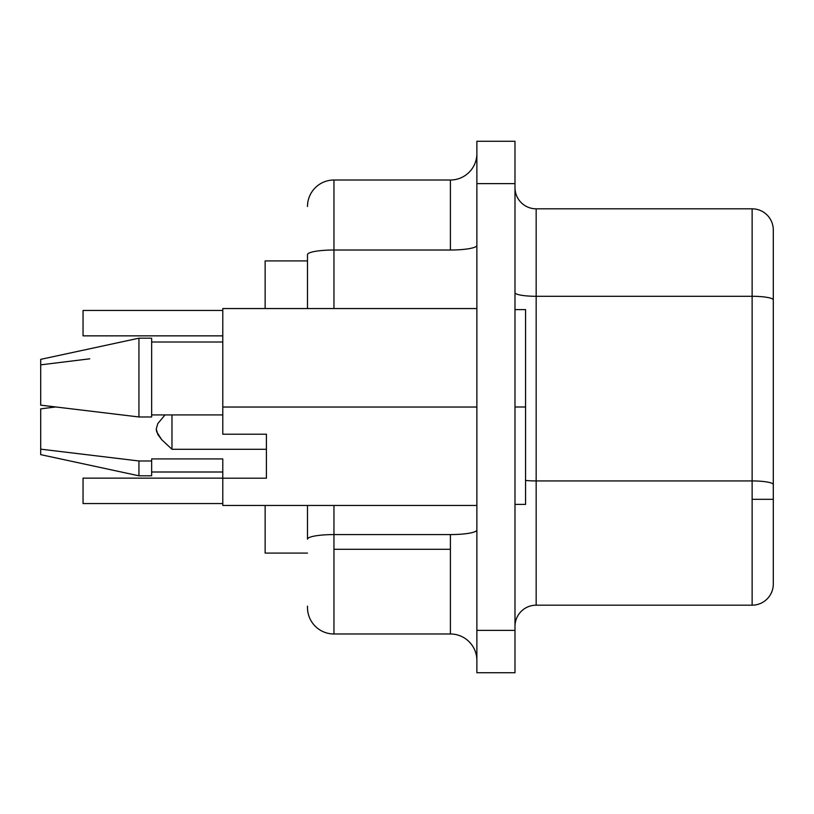 <?xml version="1.0" encoding="UTF-8"?>
<svg xmlns="http://www.w3.org/2000/svg" width="814" height="814" viewBox="0 0 814 814"><rect width="100%" height="100%" fill="white"/><g stroke="black" fill="none" stroke-linecap="round" stroke-linejoin="round"><path stroke-width="1.22" d="M171.978 449.287L171.978 414.916L171.978 449.287L161.66 439.631L156.675 431.807L156.247 429.07L157.784 423.626L165.028 414.916L157.784 423.626L156.247 429.07L157.845 434.503L161.66 439.631L171.978 449.287L266.412 449.287L171.978 449.287M525.569 309.605L525.569 504.395L525.569 407L514.987 407L525.569 407L525.569 309.605L514.987 309.605M476.872 529.985A26.465 4.599 0 0 1 450.407 534.574L333.954 534.574L333.954 549.287L450.407 549.287L450.407 534.574L333.954 534.574L333.954 505.453L333.954 534.574A26.465 4.599 180 0 0 307.488 539.173L307.488 505.453L307.488 539.173A26.465 4.599 0 0 1 333.954 534.574L333.954 633.984L450.407 633.984L450.407 549.287L333.954 549.287L333.954 633.984L450.407 633.984L450.407 534.574A26.465 4.599 180 0 0 476.851 530.179M514.987 292.623A21.174 3.673 180 0 0 536.161 296.296L536.161 605.178A21.174 21.174 0 0 0 514.987 626.353A21.174 21.174 0 0 1 536.161 605.178L752.126 605.178A21.174 21.174 0 0 0 773.3 584.014L773.3 299.979A21.174 3.673 180 0 0 752.126 296.296A21.174 3.673 0 0 1 773.3 299.979L773.3 229.986A21.174 21.174 0 0 0 752.126 208.822L752.126 499.318L773.3 499.318L773.3 484.605A21.174 3.673 180 0 0 752.126 480.932L536.161 480.932L536.161 296.296L752.126 296.296L752.126 208.822L536.161 208.822L536.161 296.296L752.126 296.296L752.126 480.932L536.161 480.932L536.161 605.178L752.126 605.178L752.126 480.932A21.174 3.673 0 0 1 773.3 484.605L773.3 229.986A21.174 21.174 0 0 0 752.126 208.822L536.161 208.822A21.174 21.174 0 0 1 514.987 187.647A21.174 21.174 0 0 0 536.161 208.822L536.161 296.296A21.174 3.673 -0 0 1 514.997 292.735M222.792 458.923L151.648 458.923L151.648 460.978L138.94 460.978L138.94 475.814L138.94 460.978L40.7 449.155L40.7 454.639L138.94 475.814L151.648 475.814L151.648 458.923L222.792 458.923L222.792 505.453L476.872 505.453L222.792 505.453L222.792 478.205L266.412 478.205L266.412 434.218L222.792 434.218L222.792 407.031L222.792 434.218L266.412 434.218L266.412 478.205L222.792 478.205L222.792 458.923M55.433 407L40.7 408.852L40.7 449.155L40.7 408.852L55.433 407L45.96 408.19L55.433 407L41.29 405.219M151.648 474.806L151.648 460.978L138.94 460.978L40.7 449.155L40.7 454.629M514.987 672.73L514.987 141.27L476.872 141.27L476.872 183.618L476.872 141.27L514.987 141.27L514.987 630.382L476.872 630.382L476.872 183.618L514.987 183.618L476.872 183.618L476.872 672.73L476.872 630.382L514.987 630.382L514.987 672.73L476.872 672.73L514.987 672.73M222.792 308.547L222.792 407.031L476.872 407.031L222.792 407.031L222.792 308.547L476.872 308.547L222.792 308.547M307.488 606.135L307.488 607.509A26.465 26.465 0 0 0 333.954 633.984A26.465 26.465 0 0 1 307.488 607.509M307.488 308.547L307.488 254.599A26.465 4.599 0 0 1 333.954 250.01L450.407 250.01L450.407 180.016L333.954 180.016L333.954 250.01L450.407 250.01L450.407 180.016L333.954 180.016A26.465 26.465 0 0 0 307.488 206.491A26.465 26.465 0 0 1 333.954 180.016L333.954 250.01A26.465 4.599 180 0 0 307.488 254.599L307.488 308.547M536.161 480.932A21.174 3.673 0 0 1 525.569 480.443A21.174 3.673 180 0 0 536.161 480.932M773.3 584.014A21.174 21.174 0 0 1 752.126 605.178L752.126 499.318L773.3 499.318L773.3 584.014M333.954 308.547L333.954 250.01L333.954 308.547M450.407 180.016A26.465 26.465 0 0 0 476.872 153.551A26.465 26.465 0 0 1 450.407 180.016M476.872 245.411A26.465 4.599 0 0 1 450.407 250.01A26.465 4.599 180 0 0 476.872 245.411M476.872 660.449A26.465 26.465 0 0 0 450.407 633.984A26.465 26.465 0 0 1 476.872 660.449M265.14 553.093L307.488 553.093L265.14 553.093L265.14 505.453L265.14 553.093M265.14 260.907L265.14 308.547L265.14 260.907L307.488 260.907L265.14 260.907M83.048 503.551L222.792 503.551L83.048 503.551L83.048 478.144L222.792 478.144L83.048 478.144L83.048 503.551M83.048 335.856L222.792 335.856L83.048 335.856L83.048 310.449L222.792 310.449L83.048 310.449L83.048 335.856M40.7 364.845L89.764 358.811M151.648 338.186L138.94 338.186L40.7 359.361L40.7 405.148L138.94 416.972L138.94 338.186L138.94 416.972L151.648 416.972L151.648 338.186L138.94 338.186L40.7 359.361L40.7 405.148L138.94 416.972L151.648 416.972L151.648 338.37M151.648 414.916L222.792 414.916L151.648 414.916M222.792 471.998L151.648 471.998M222.792 342.002L151.648 342.002L222.792 342.002M525.569 504.395L514.987 504.395"/></g></svg>
